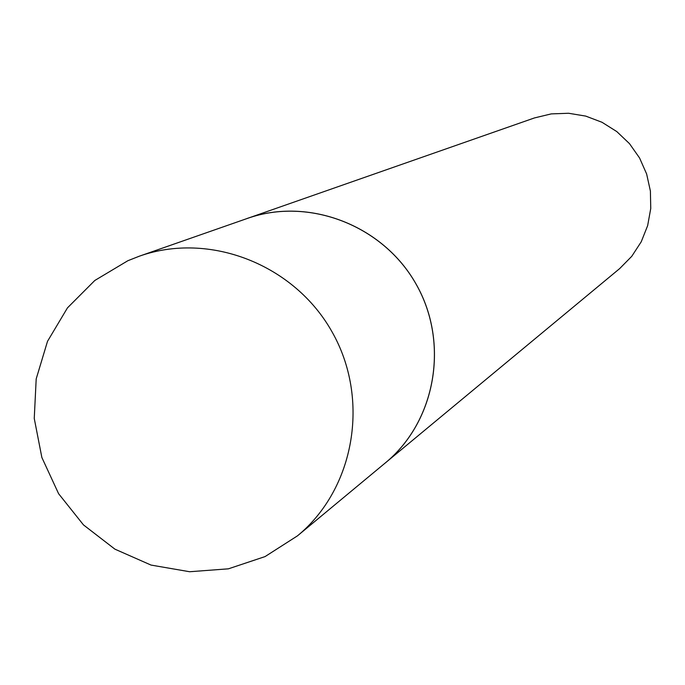 <?xml version="1.0" encoding="UTF-8"?>
<svg xmlns="http://www.w3.org/2000/svg" width="685" height="685" viewBox="0 0 685 685"><rect width="100%" height="100%" fill="white"/><g stroke="black" fill="none" stroke-linecap="round" stroke-linejoin="round"><path stroke-width="1.03" d="M382.932 464.909L619.642 268.614L631.775 256.301L641.237 241.779L647.65 225.63L650.75 208.488L650.399 191.038L646.623 173.956L639.55 157.944L629.472 143.627L616.791 131.58L602.012 122.281L585.726 116.099L568.593 113.265L551.271 113.89L534.463 117.931L244.22 219.525M385.364 462.932C435.831 421.498 449.66 342.954 416.163 284.224C383.12 225.245 308.695 196.595 247.165 218.455M139.338 256.19L247.199 218.489C308.704 196.638 383.095 225.288 416.137 284.241C449.608 342.945 435.797 421.455 385.364 462.889L297.444 535.867C354.779 488.782 370.362 399.055 332.011 331.797C294.156 264.256 209.25 231.342 139.338 256.19L127.872 260.711L94.821 280.465L67.481 307.848L47.513 341.318L36.194 378.916L34.25 418.441L41.862 457.486L58.602 493.705L83.459 524.89L114.909 549.156L151.034 565.074L189.634 571.735L228.405 568.824L265.044 556.597L297.444 535.867"/></g></svg>
